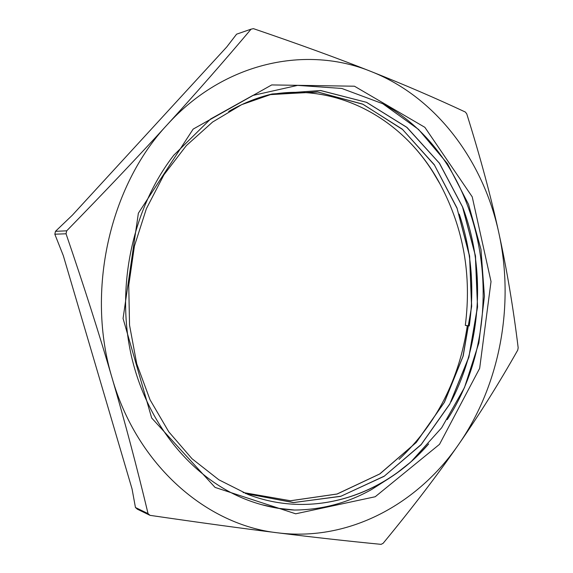 <?xml version="1.0" encoding="UTF-8"?>
<svg xmlns="http://www.w3.org/2000/svg" width="573" height="573" viewBox="0 0 573 573"><rect width="100%" height="100%" fill="white"/><g stroke="black" fill="none" stroke-linecap="round" stroke-linejoin="round"><path stroke-width="0.86" d="M267.154 95.283C333.278 81.789 397.934 115.853 432.98 172.115L439.978 183.926M267.326 95.24C338.528 80.75 407.46 121.433 440.594 185.072C463.493 228.405 471.737 275.162 465.312 325.349L467.303 325.758C459.345 379.297 436.59 423.841 399.037 459.388M388.122 478.964C398.944 472.073 409.015 464.073 418.326 454.948L428.69 443.903C386.188 493.109 319.412 517.398 256.496 497.443M388.129 478.985L392.698 475.955M396.881 473.004L409.795 462.798M411.328 461.473L441.683 427.759L464.481 387.57L478.842 343.019L484.436 296.205L480.955 249.305L468.549 204.389L447.484 163.706L418.555 129.434L382.771 103.72L341.773 88.45L297.602 85.384L252.822 95.447L210.52 119.041L173.784 155.211C132.829 207.999 115.775 286.142 131.231 355.274C146.831 424.421 192.657 478.849 246.519 499.67C262.298 505.737 278.306 509.204 294.558 510.063M261.224 504.569L277.841 508.237L294.558 510.049C322.005 509.791 347.696 502.936 371.619 489.5L388.114 478.964M375.215 496.748L295.675 513.802L215.054 487.408L151.666 417.975L123.066 318.473L138.372 213.206L193.165 129.097L271.709 84.926L354.443 86.208L424.865 127.328L472.224 196.84L491.025 281.565L479.658 368.353L439.512 444.333L375.215 496.748M459.267 214.144C471.357 250.286 474.688 287.553 469.258 325.93L467.303 325.758M469.258 325.93L465.312 325.349M384.433 104.63C486.069 160.784 513.207 318.91 447.241 419.608M462.662 207.082C486.105 268.981 481.657 342.962 450.98 401.874M228.684 111.449C242.744 103.341 257.241 97.517 272.182 93.979L320.586 90.555L366.476 102.309L406.823 127.378L439.341 163.169L462.511 206.903L475.361 255.68L477.51 306.641L468.864 356.943L449.877 403.815L421.255 444.426L384.361 476.099L340.999 496.211L293.748 502.564L245.817 493.618M270.212 94.488L317.951 92.038L363.074 104.322L402.626 129.534L434.47 165.11L457.082 208.393L469.602 256.525L471.572 306.756L462.998 356.313L444.247 402.497L416.062 442.571L379.734 473.943L337.039 494.012L290.454 500.745L243.095 492.508L290.525 500.773L337.175 494.019L379.913 473.885L416.277 442.449L444.433 402.275L463.177 356.012L471.672 306.369L469.624 256.074L456.975 207.906L434.234 164.644L402.239 129.118L362.537 104.057L317.299 91.916L269.482 94.667M418.326 454.948C373.976 498.911 308.288 517.498 248.166 494.535L218.872 479.802L192.027 458.751L168.77 431.813L150.054 399.804L136.739 363.834L129.541 325.185L128.746 285.39L134.426 246.046L146.373 208.715L163.928 174.801L186.354 145.592L212.633 122.013L241.627 104.673L272.254 93.986L320.701 90.52L366.62 102.345L406.995 127.421L439.512 163.298L462.662 207.082L475.49 255.93L477.553 306.935L468.872 357.287L449.755 404.144L421.076 444.763L384.06 476.349L340.627 496.368L293.297 502.578L245.359 493.432M135.45 507.506L132.062 488.962L63.331 255.687L54.829 234.214L66.038 233.784C84.016 286.307 99.387 334.439 112.143 378.173C124.971 422.043 136.94 467.196 148.049 513.616L135.45 507.506L137.377 509.196L150.004 515.342C199.526 522.583 242.107 528.413 277.74 532.833C313.718 537.316 348.176 541.156 381.117 544.35L383.122 543.304C412.596 507.549 437.751 474.623 458.579 444.526C479.558 414.286 499.276 382.821 517.734 350.132L518.171 347.804C513.315 307.916 506.883 269.668 498.875 233.068C490.932 196.56 480.231 156.83 466.759 113.877L465.369 112.05C435.602 98.126 404.23 84.632 371.254 71.575C338.593 58.604 299.314 44.3 253.424 28.65L251.067 29.173C224.022 61.268 196.095 93.098 167.287 124.67C138.673 156.064 105.138 191.446 66.697 230.826L55.481 231.327L72.377 215.161L226.75 46.965L236.599 34.172L251.067 29.173M458.579 444.526C417.696 504.097 349.036 541.8 277.74 532.833C206.86 525.119 137.169 465.663 112.143 378.173C85.728 291.507 109.515 186.189 167.287 124.67C224.344 61.655 306.763 45.117 371.254 71.575C436.511 97.346 483.404 161.099 498.875 233.068C514.733 305.115 499.985 384.977 458.579 444.526M148.049 513.616L150.004 515.342M66.697 230.826L66.038 233.784M55.481 231.327L54.829 234.214"/></g></svg>
